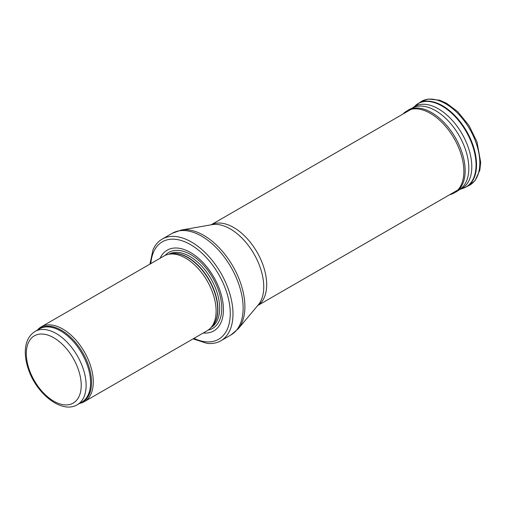 <?xml version="1.0" encoding="UTF-8"?>
<svg xmlns="http://www.w3.org/2000/svg" width="506" height="506" viewBox="0 0 506 506"><rect width="100%" height="100%" fill="white"/><g stroke="black" fill="none" stroke-linecap="round" stroke-linejoin="round"><path stroke-width="0.76" d="M79.619 403.383A43.155 24.914 -120 0 0 84.344 401.65A43.155 24.914 -120 0 0 90.96 367.065A43.155 24.914 -120 0 0 62.769 329.039A43.155 24.914 -120 0 0 41.195 326.901A43.155 24.914 -120 0 0 37.33 330.127M84.344 401.65L207.169 330.734A43.155 24.914 -120 0 0 210.869 327.698A43.155 24.914 -120 0 0 212.545 292.405A43.155 24.914 -120 0 0 185.594 258.13A43.155 24.914 -120 0 0 168.498 254.309A43.155 24.914 -120 0 0 164.02 255.992L41.195 326.901M203.254 332.999A46.609 26.907 -120 0 0 222.785 301.671A46.609 26.907 -120 0 0 190.477 252.488A46.609 26.907 -120 0 0 160.098 258.25M193.083 338.875L207.011 343.365A58.69 33.883 -120 0 0 220.831 340.791A58.69 33.883 -120 0 0 229.825 293.758A58.69 33.883 -120 0 0 191.483 242.039A58.69 33.883 -120 0 0 162.141 239.136A58.69 33.883 -120 0 0 152.995 249.812L149.928 264.126M56.21 333.53A42.289 24.415 -120 0 0 35.066 331.436C28.728 335.459 25.477 342.157 25.3 351.525C25.224 357.154 26.261 363.068 28.406 369.26C36.514 393.921 61.896 414.167 77.355 404.686A42.289 24.415 -120 0 0 83.838 370.797A42.289 24.415 -120 0 0 56.21 333.53M53.769 337.761A38.842 22.422 60 0 1 77.551 399.057A38.842 22.422 60 0 1 29.987 371.594A38.842 22.422 60 0 1 53.769 337.761M77.355 404.686L81.808 402.118A42.289 24.415 -120 0 0 88.291 368.229A42.289 24.415 -120 0 0 60.663 330.962A42.289 24.415 -120 0 0 39.519 328.868L35.066 331.436M80.543 402.852A42.498 24.535 -120 0 0 89.796 369.671A42.498 24.535 -120 0 0 61.498 330.31A42.498 24.535 -120 0 0 38.247 329.596M210.869 327.698L212.545 325.807A42.34 24.446 -120 0 0 214.19 291.178A42.34 24.446 -120 0 0 187.751 257.548A42.34 24.446 -120 0 0 170.971 253.803L168.498 254.309M211.938 326.49A42.289 24.415 -120 0 0 214.746 291.962A42.289 24.415 -120 0 0 187.998 257.44A42.289 24.415 -120 0 0 170.073 253.987M211.04 327.508A42.289 24.415 -120 0 0 217.378 293.581A42.289 24.415 -120 0 0 189.782 256.415A42.289 24.415 -120 0 0 168.751 254.252M208.225 330.064A43.864 25.325 -120 0 0 220.388 296.94A43.864 25.325 -120 0 0 190.749 254.569A43.864 25.325 -120 0 0 165.12 255.416M193.994 338.343A56.274 32.492 -120 0 0 230.23 311.462A56.274 32.492 -120 0 0 190.477 244.594A56.274 32.492 -120 0 0 150.839 263.594M220.831 340.791L230.983 334.928A58.69 33.883 -120 0 0 239.977 287.901A58.69 33.883 -120 0 0 201.635 236.182A58.69 33.883 -120 0 0 172.293 233.272L162.141 239.136M181.186 230.066L212.039 224.651A47.298 27.305 -120 0 1 230.306 228.933A47.298 27.305 -120 0 1 259.711 266.131A47.298 27.305 -120 0 1 258.319 304.814L238.206 328.83A58.279 33.649 -120 0 0 239.92 281.165A58.279 33.649 -120 0 0 203.69 235.334A58.279 33.649 -120 0 0 181.186 230.066L172.293 233.272M257.756 305.491A46.609 26.907 -120 0 0 263.968 267.921A46.609 26.907 -120 0 0 233.721 227.523A46.609 26.907 -120 0 0 211.173 224.803M420.739 101.82L428.196 99.037L439.651 100.213L446.646 103.325L457.652 111.617L468.948 125.456L476.975 141.794L480.7 162.401L479.833 170.199L475.02 180.642L469.049 185.493A48.336 27.906 -120 0 0 469.808 129.277A48.336 27.906 -120 0 0 420.739 101.82L412.339 108.139M469.049 185.493L465.811 187.144A48.14 27.792 -120 0 0 466.564 131.149A48.14 27.792 -120 0 0 417.69 103.8M465.811 187.144L463.407 188.175A48.076 27.76 -120 0 0 466.083 131.427A48.076 27.76 -120 0 0 415.603 105.362M458.708 189.832A47.298 27.311 -120 0 0 459.378 189.611L463.407 188.175M459.771 189.465A47.298 27.311 -120 0 0 462.003 133.78A47.298 27.311 -120 0 0 412.662 107.873M458.113 190.395A47.121 27.21 -120 0 0 460.055 189.269A47.121 27.21 -120 0 0 459.062 135.475A47.121 27.21 -120 0 0 412.978 107.721L408.918 109.675L402.959 114.052M460.055 189.269L456.33 191.806A47.463 27.4 -120 0 0 455.33 137.632A47.463 27.4 -120 0 0 408.918 109.675M456.33 191.806L450.068 194.646A47.33 27.324 -120 0 0 454.065 138.366A47.33 27.324 -120 0 0 403.32 113.686M238.206 328.83L230.983 334.928M257.712 305.542L457.816 190.016M211.103 224.816L411.207 109.29M450.068 194.646L449.568 194.778"/></g></svg>
